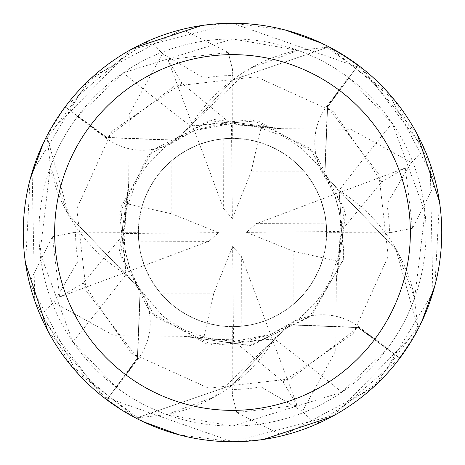 <?xml version="1.0" encoding="UTF-8"?>
<svg xmlns="http://www.w3.org/2000/svg" width="465" height="465" viewBox="0 0 465 465"><rect width="100%" height="100%" fill="white"/><g stroke="black" fill="none" stroke-linecap="round" stroke-linejoin="round"><path stroke-width="0.35" stroke-dasharray="2.33 1.74" d="M322.123 43.414L388.577 93.128L435.606 182.175L412.536 228.251L405.364 167.946L381.684 181.96L341.374 230.739L337.607 261.156L336.305 280.738L335.776 350.697L302.43 411.287L315.026 424.789L378.092 382.794L432.874 292.781L430.253 164.104L394.907 100.545L329.383 47.041L328.284 47.064L232.5 80.096L190.505 125.87L232.5 80.096L328.296 47.058A208.721 208.721 0 0 1 357.847 65.606L327.61 106.927L324.913 174.904L338.985 190.563L395.982 249.391L417.942 328.296A208.721 208.721 0 0 1 399.394 357.847L358.073 327.61L290.096 324.913L274.437 338.985L232.5 384.904L136.704 417.942A208.721 208.721 0 0 1 107.153 399.394L137.39 358.073L140.087 290.096L126.015 274.437L69.018 215.609L47.058 136.704A208.721 208.721 0 0 1 65.606 107.153L106.927 137.39L174.904 140.087L190.563 126.015L190.08 126.038L250.635 68.111A166.482 166.482 0 0 1 297.722 50.267A193.55 193.55 0 0 1 298.193 50.441A193.55 193.55 0 0 1 348.349 77.446L392.187 123.132L424.975 212.116L414.734 297.722A193.55 193.55 0 0 1 414.559 298.193A193.55 193.55 0 0 1 387.554 348.349L341.868 392.187L232.5 426.05A193.55 193.55 0 0 1 38.95 232.5A193.55 193.55 0 0 1 232.5 38.95A193.55 193.55 0 0 1 426.05 232.5A193.55 193.55 0 0 1 232.5 426.05L167.278 414.734A193.55 193.55 0 0 1 166.807 414.559A193.55 193.55 0 0 1 116.651 387.554L138.25 358.643A3526.031 904.466 149 0 1 115.913 386.996L116.651 387.554M142.877 421.586L76.423 371.872L29.394 282.825L52.464 236.749L59.636 297.054L83.316 283.04L123.626 234.261L127.393 203.844L141.831 207.088L139.157 220.119L138.343 233.389L139.157 220.114L141.831 207.088L171.812 213.824L171.818 160.501L163.122 168.836L157.949 174.98L153.316 181.542L147.457 192.068L144.324 199.462L141.831 207.099C151.799 175.241 172.527 153.793 204.013 142.749L204.013 78.172L162.57 53.719L149.974 40.211A209.25 209.25 0 0 1 182.175 29.394L228.251 52.464L167.946 59.636L181.96 83.316L230.739 123.626L261.156 127.393L251.176 171.812L304.499 171.818L296.164 163.122L290.021 157.949L283.458 153.316L272.932 147.457L261.743 142.993L252.553 140.5L241.672 138.785L232.5 138.338A94.163 94.163 0 0 1 326.663 232.5A94.163 94.163 0 0 1 232.5 326.663L240.399 326.331L249.67 325.082L258.767 322.925L265.428 320.716L253.512 324.285L241.23 326.256L241.37 256.302L232.634 246.467L213.824 293.188L207.099 323.169L219.678 325.785L232.5 326.663A94.163 94.163 0 0 1 138.338 232.5A94.163 94.163 0 0 1 232.5 138.338L224.601 138.669L215.33 139.919L206.233 142.075L199.572 144.284L211.488 140.715L223.77 138.744L223.63 208.698L232.366 218.533L231.611 138.343L232.5 138.338A94.163 94.163 0 0 1 232.686 138.338L225.298 138.611L215.766 139.837L206.408 142.023L199.561 144.29L223.63 208.698M297.722 50.267L232.5 38.95L123.132 72.813L77.446 116.651L106.357 138.25A3526.031 904.466 -121 0 1 78.004 115.913M261.156 127.393L280.738 128.695L350.697 129.224L411.287 162.57L424.789 149.974L362.851 68.814L232.506 23.256A209.25 209.25 0 0 1 441.75 232.5A209.25 209.25 0 0 1 232.5 441.75A209.25 209.25 0 0 1 23.25 232.5A209.25 209.25 0 0 1 232.5 23.25L285.4 30.045M293.183 304.499L301.878 296.164L307.051 290.021L311.684 283.458L317.543 272.932L320.676 265.538L323.169 257.901L293.188 251.176L293.183 304.499A94.163 94.163 0 0 1 241.23 326.256M337.607 261.156L323.169 257.912L324.925 250.507L326.075 242.992L326.604 229.274L325.825 219.951L324.628 213.04L320.716 199.572L324.285 211.488L326.256 223.77L256.302 223.63L246.467 232.366L341.403 231.471M304.499 171.818A94.163 94.163 0 0 1 326.256 223.77M341.868 392.187A3542.486 908.686 59 0 0 274.437 338.933A60.159 60.159 0 0 1 358.643 326.75L387.554 348.349M274.437 338.933A166.482 166.482 0 0 1 167.278 414.734M214.365 396.889L166.807 414.559L136.704 417.936L232.5 384.904L274.862 338.822L214.365 396.889M263.463 439.448L232.5 441.744L334.213 415.355L417.959 329.383L414.559 298.193L396.889 250.635A166.482 166.482 0 0 1 414.734 297.722M399.394 357.847L358.283 327.337L290.486 324.675L274.862 338.822M107.153 399.394L137.663 358.283L140.325 290.486L126.178 274.862L68.111 214.365A166.482 166.482 0 0 0 126.067 274.437A3542.486 908.686 149 0 1 72.813 341.868L115.913 386.996M50.267 167.278A193.55 193.55 0 0 1 50.441 166.807L68.111 214.365A166.482 166.482 0 0 1 50.267 167.278L40.025 252.884L72.813 341.868M126.067 274.437A60.159 60.159 0 0 1 138.25 358.643M357.847 65.606L327.337 106.718L324.675 174.515L338.985 190.563L324.913 174.904L327.61 106.927L357.841 65.612A208.715 208.715 0 0 0 328.284 47.064L298.193 50.441L250.635 68.111A166.482 166.482 0 0 0 190.563 126.067A3542.486 908.686 -121 0 1 123.132 72.813M190.563 126.067A60.159 60.159 0 0 1 106.357 138.25M201.537 25.552L232.5 23.256L130.787 49.645L47.041 135.617L50.441 166.807A193.55 193.55 0 0 1 77.446 116.651M65.606 107.153L106.718 137.663L174.515 140.325L190.139 126.178M392.187 123.132A3542.486 908.686 -31 0 0 338.933 190.563A60.159 60.159 0 0 1 326.75 106.357L348.349 77.446M338.933 190.563A166.482 166.482 0 0 1 396.889 250.635L338.822 190.139M128.584 184.227L119.412 251.553L149.463 311.567L207.094 344.17L274.914 338.973M336.416 280.773L345.588 213.447L315.537 153.433L257.906 120.83L190.086 126.027M184.227 336.416L251.553 345.588L311.567 315.537L344.17 257.906L338.973 190.086M336.329 280.715L344.396 208.657L309.957 148.376L251.519 119.662L190.563 126.015L174.904 140.087L106.927 137.39L65.612 107.159A208.715 208.715 0 0 0 47.064 136.716L68.989 215.557L126.178 274.862M280.773 128.584L213.447 119.412L153.433 149.463L120.83 207.094L126.027 274.914M232.634 246.467L233.529 341.403L203.844 337.607L184.262 336.305L114.303 335.776L53.713 302.43L40.211 315.026L102.149 396.186L232.494 441.744L179.6 434.955M421.586 322.123L371.872 388.577L282.825 435.606L236.749 412.536L297.054 405.364L241.37 256.302M171.818 160.501A94.163 94.163 0 0 1 223.77 138.744M213.824 293.188L160.501 293.183L168.836 301.878L174.98 307.051L181.542 311.684L192.068 317.543L199.462 320.676L207.099 323.169C175.241 313.201 153.793 292.473 142.749 260.987A94.163 94.163 0 0 1 138.338 232.314L138.814 241.963L139.82 249.147L142.017 258.557L144.29 265.439L141.453 256.523L139.919 249.676L138.669 240.399L138.343 233.389L138.669 240.399L139.919 249.67L142.075 258.767L144.284 265.428L140.715 253.512L138.744 241.23L208.698 241.37L218.533 232.634L123.597 233.529M160.501 293.183A94.163 94.163 0 0 1 138.744 241.23M405.364 167.946L256.302 223.63M246.467 232.366L293.188 251.176M232.366 218.533L251.176 171.812M59.636 297.054L208.698 241.37M218.533 232.634L171.812 213.824M232.314 326.663L232.5 326.663A94.163 94.163 0 0 1 232.314 326.663L232.186 389.438L232.5 395.732L236.749 412.531M167.946 59.636L199.561 144.29L208.477 141.453L215.324 139.919L224.601 138.669L231.611 138.343L231.471 123.597M204.013 142.749A94.163 94.163 0 0 1 326.663 232.5A94.163 94.163 0 0 1 232.5 326.663L219.672 325.785L207.088 323.169L203.844 337.607M412.531 228.251L389.438 232.814L326.663 232.686L326.186 223.037L325.18 215.853L322.983 206.443L320.711 199.561L324.628 213.028L326.105 222.27L326.604 229.268L326.075 242.997L324.925 250.513L323.169 257.912C313.201 289.759 292.473 311.207 260.987 322.251A94.163 94.163 0 0 1 232.5 326.663L239.702 326.389L249.234 325.163L258.592 322.977L265.439 320.711L256.523 323.547L249.676 325.082L240.399 326.331L232.5 326.663A94.163 94.163 0 0 1 138.338 232.5A94.163 94.163 0 0 1 232.5 138.338L245.328 139.215L257.912 141.831C289.759 151.799 311.207 172.527 322.251 204.013L386.828 204.013L411.281 162.57M417.959 329.383A209.238 209.238 0 0 1 399.807 358.155L330.993 417.122M280.715 128.671L208.657 120.604L148.376 155.043L119.662 213.482L126.015 274.437L140.087 290.096L137.39 358.073L106.845 399.807L47.878 330.993M228.251 52.469L232.5 69.268L232.814 75.562L232.686 138.338M127.393 203.844L128.695 184.262L129.224 114.303L162.57 53.713M149.974 40.211L86.909 82.206L32.126 172.219L34.747 300.896L70.093 364.455L135.617 417.959L136.716 417.936A208.715 208.715 0 0 1 107.159 399.389M128.671 184.285L120.604 256.343L155.043 316.624L213.482 345.338L274.437 338.985L290.096 324.913L358.073 327.61L399.807 358.155M65.612 107.159L65.193 106.845L134.007 47.878M297.054 405.364L283.04 381.684L234.261 341.374L233.529 341.403M357.841 65.612L358.155 65.193L417.122 134.007M439.448 201.537L434.955 285.4M399.389 357.841A208.715 208.715 0 0 0 417.936 328.284L396.011 249.443L339.13 190.505L343.728 259.476L309.277 317.287L249.711 345.588L184.262 336.305M25.552 263.463L30.045 179.6M43.414 142.877L93.128 76.423L182.175 29.394M329.383 47.041A209.238 209.238 0 0 1 358.155 65.193M47.041 135.617A209.238 209.238 0 0 1 65.193 106.845M135.617 417.959A209.238 209.238 0 0 1 106.845 399.807M424.789 149.974A209.25 209.25 0 0 1 435.606 182.175A209.25 209.25 0 0 0 424.789 149.974M260.987 322.251L260.987 386.828L302.43 411.281M315.026 424.789A209.25 209.25 0 0 1 282.825 435.606A209.25 209.25 0 0 0 315.026 424.789M322.251 204.013A94.163 94.163 0 0 1 326.663 232.686M142.749 260.987L78.172 260.987L53.719 302.43M52.469 236.749L75.562 232.186L138.338 232.314M40.211 315.026A209.25 209.25 0 0 1 29.394 282.825A209.25 209.25 0 0 0 40.211 315.026M358.643 326.75A3526.031 904.466 59 0 1 386.996 349.087M326.75 106.357A3526.031 904.466 -31 0 1 349.087 78.004M83.311 283.051L131.089 353.075L208.616 388.182L290.666 378.876L358.288 327.354M381.689 181.949L333.911 111.926L256.384 76.818L174.334 86.124L106.712 137.646M283.051 381.689L353.075 333.911L388.182 256.384L378.876 174.334L327.354 106.712M181.949 83.311L111.926 131.089L76.818 208.616L86.124 290.666L137.646 358.288M260.987 386.828A156.938 156.938 0 0 1 232.186 389.438M204.013 78.172A156.938 156.938 0 0 1 232.814 75.562M386.828 204.013A156.938 156.938 0 0 1 389.438 232.814M78.172 260.987A156.938 156.938 0 0 1 75.562 232.186M123.603 234.261L125.643 253.274L131.025 271.949L138.57 287.678L162.808 316.154L183.088 329.493L210.79 339.247L248.391 340.206L269.125 335.009L290.503 324.698M341.397 230.739L339.223 211.064L334.201 193.638L318.141 165.174L302.221 148.87L283.237 136.198L254.39 125.794L219.567 124.388L197.294 129.497L174.497 140.302M234.261 341.397L271.031 334.323L299.82 318.147L316.13 302.221L328.801 283.237L339.206 254.39L340.613 219.567L335.503 197.294L324.698 174.497M230.739 123.603L193.638 130.799L165.174 146.859L148.87 162.779L136.198 181.763L125.794 210.61L124.388 245.433L129.497 267.706L140.302 290.503"/><path stroke-width="0.7" d="M232.5 23.25A209.25 209.25 0 0 1 441.75 232.5A209.25 209.25 0 0 1 232.5 441.75A209.25 209.25 0 0 1 23.25 232.5A209.25 209.25 0 0 1 232.5 23.25M232.5 54.638A177.863 177.863 0 0 1 410.363 232.5A177.863 177.863 0 0 1 232.5 410.363A177.863 177.863 0 0 1 54.638 232.5A177.863 177.863 0 0 1 232.5 54.638M330.993 417.122L263.463 439.448M285.4 30.045L322.123 43.414M179.6 434.955L142.877 421.586M134.007 47.878L201.537 25.552M417.122 134.007L439.448 201.537M434.955 285.4L421.586 322.123M47.878 330.993L25.552 263.463M30.045 179.6L43.414 142.877"/></g></svg>
